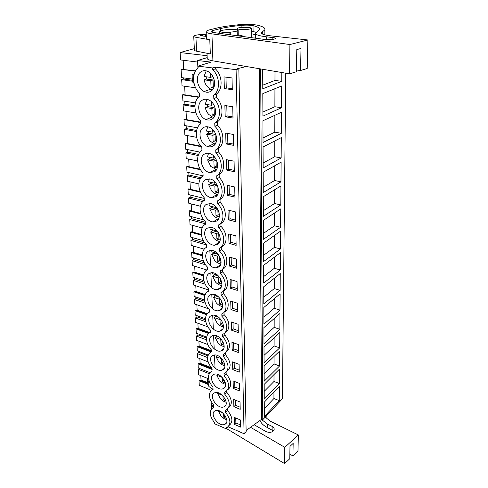 <?xml version="1.0" encoding="UTF-8"?>
<svg xmlns="http://www.w3.org/2000/svg" width="488" height="488" viewBox="0 0 488 488"><rect width="100%" height="100%" fill="white"/><g stroke="black" fill="none" stroke-linecap="round" stroke-linejoin="round"><path stroke-width="0.73" d="M246.123 430.538L261.69 419.216L262.782 419.674L282.418 398.757L285.748 73.188M246.403 66.527L237.632 68.613L238.821 68.759L246.141 431.581L244.091 433.747L228.055 426.774L226.072 428.769L214.665 423.779L214.616 422.748C209.395 416.075 208.84 411.079 212.969 407.755L213.903 407.395L213.805 405.284C208.37 398.275 207.919 393.078 212.457 389.705L213.067 389.473L212.969 387.295C207.302 379.908 206.973 374.51 211.969 371.094L212.103 368.763C206.265 361.102 206.009 355.508 211.322 351.976L211.219 349.664C205.417 343.735 204.893 334.286 210.413 332.352L210.304 329.967C204.411 323.983 203.874 314.241 209.468 312.106L209.358 309.648C203.374 303.609 202.819 293.556 208.498 291.214L208.382 288.676C202.306 282.582 201.733 272.2 207.498 269.638L207.376 267.015C201.202 260.873 200.611 250.149 206.461 247.349L206.332 244.634C200.062 238.437 199.452 227.353 205.387 224.303L205.253 221.497C198.878 215.245 198.25 203.783 204.277 200.464L204.143 197.567C197.658 191.253 197.006 179.401 203.13 175.796L202.99 172.795C196.396 166.426 195.725 154.159 201.941 150.255L201.794 147.144C195.09 140.721 194.389 128.008 200.708 123.781L200.562 120.56C193.736 114.082 193.01 100.906 199.433 96.337L199.281 92.994C192.333 86.461 191.577 72.797 198.11 67.862L198.03 66.13L212.695 67.96L212.762 69.711C220.015 76.457 220.417 90.579 213.707 95.136L213.829 98.521C220.948 105.207 221.332 118.804 214.738 123.013L214.86 126.27C221.851 132.895 222.223 145.997 215.733 149.877L215.849 153.025C222.717 159.588 223.077 172.221 216.696 175.796L216.806 178.828C223.553 185.336 223.9 197.524 217.624 200.812L217.733 203.74C224.364 210.188 224.694 221.955 218.52 224.968L218.624 227.798C225.145 234.191 225.462 245.555 219.386 248.313L219.484 251.052C225.895 257.383 226.206 268.369 220.222 270.889L220.32 273.536C226.627 279.807 226.926 290.439 221.034 292.727L221.125 295.289C227.335 301.505 227.621 311.789 221.814 313.869L221.906 316.346C228.012 322.507 228.292 332.462 222.577 334.341L222.662 336.744C228.677 342.844 228.945 352.488 223.309 354.178L223.394 356.508C229.201 364.115 229.543 369.703 224.425 373.265L224.023 373.411L224.108 375.668C229.671 382.873 230.141 388.241 225.505 391.76L224.712 392.065L224.797 394.255C230.141 401.099 230.714 406.26 226.505 409.725L225.383 410.164L225.462 412.293C230.604 418.814 231.263 423.779 227.439 427.171L226.036 427.738L226.072 428.769M198.03 66.13L211.029 62.122L197.555 60.512L207.18 57.639M197.902 68.033L197.555 60.512M215.043 368.068L214.47 355.044M214.201 348.877L213.604 335.445M213.323 329.083L212.713 315.23M212.426 308.66L211.792 294.362M211.493 287.578L210.84 272.81M210.535 265.801L209.858 250.539M203.221 100.064L203.203 99.674M213.72 407.047L213.628 405.089M219.045 266.594L219.014 265.783M218.191 243.957L218.081 241.078M217.3 220.491L217.258 219.344M216.385 196.2L216.336 194.938M215.434 171.05L215.379 169.696M214.446 144.991L214.403 143.771M213.427 117.968L213.396 117.248M262.782 419.674L260.665 68.942M279.288 400.636L279.398 386.545L264.264 402.179L264.331 416.526L279.288 400.636L273.933 398.519L264.295 408.602M280.789 204.936L263.386 216.318L263.294 196.725L280.935 185.891L280.789 204.936L274.567 203.496L263.361 210.694M280.618 227.304L280.759 208.864L263.404 220.356L263.496 239.303L280.618 227.304L274.494 225.773L263.465 233.368M281.149 157.966L281.308 137.616L263.056 146.973L263.16 167.957L281.149 157.966L274.714 156.727L263.136 163.041M280.966 181.835L281.118 162.156L263.178 172.282L263.276 192.553L280.966 181.835L274.64 180.493L263.245 187.27M279.691 347.889L279.813 332.535L264.002 347.084L264.075 362.761L279.691 347.889L274.103 345.925L264.045 355.355M279.837 329.266L263.99 343.753L263.91 327.588L279.959 313.455L279.837 329.266L274.164 327.369L263.953 336.543M279.423 383.55L264.246 399.129L264.179 384.355L279.532 369.056L279.423 383.55L273.988 381.482L264.209 391.364M279.557 365.976L279.667 351.055L264.093 366L264.167 381.213L279.557 365.976L274.043 363.957L264.13 373.619M280.295 269.974L263.703 283.083L263.618 265.326L280.423 252.656L280.295 269.974L274.354 268.278L263.673 276.574M280.454 248.971L263.599 261.55L263.514 243.213L280.588 231.111L280.454 248.971L274.421 247.355L263.569 255.316M279.984 310.094L263.892 324.154L263.819 307.483L280.112 293.806L279.984 310.094L274.226 308.257L263.862 317.163M280.136 290.336L280.264 273.548L263.715 286.743L263.801 303.939L280.136 290.336L274.286 288.567L263.77 297.18M281.539 107.744L281.704 85.961L262.806 93.604L262.91 116.132L281.539 107.744L274.878 106.744L262.892 112.039M281.344 133.279L263.038 142.502L262.934 120.768L281.503 112.234L281.344 133.279L274.799 132.156L263.014 137.982M262.69 69.284L262.782 88.798L281.741 81.313L274.964 80.447L262.764 85.168M281.808 72.523L281.741 81.313M261.69 419.216L259.256 68.704M238.821 68.759L236.094 69.68L215.342 67.112L215.403 68.857C222.632 75.567 223.004 89.627 216.3 94.172L213.707 95.136M244.091 433.747L236.094 69.68M223.321 291.043C229.153 288.701 228.841 278.154 222.583 271.932L222.491 269.297C228.469 266.771 228.177 255.822 221.79 249.52L221.692 246.794C227.768 244.03 227.469 232.703 220.972 226.34L220.869 223.522C227.042 220.509 226.731 208.779 220.125 202.361L220.021 199.446C226.292 196.164 225.968 184.019 219.246 177.541L219.142 174.521C225.511 170.952 225.175 158.368 218.337 151.829L218.227 148.7C224.706 144.826 224.358 131.772 217.398 125.184L217.282 121.933C223.87 117.736 223.51 104.194 216.422 97.545L216.3 94.172M224.309 312.009C229.836 309.691 229.391 299.675 223.351 293.624L223.26 291.104M225.249 332.334C230.482 330.059 229.939 320.525 224.09 314.62L224.01 312.35M226.133 352.049C231.013 348.121 230.574 342.423 224.809 334.963L224.736 332.926M226.969 371.173C231.605 367.403 231.117 361.901 225.505 354.672L225.444 352.855M227.762 389.741C232.172 386.124 231.648 380.805 226.182 373.79L226.145 372.667M228.524 407.767C232.727 404.296 232.166 399.154 226.841 392.334L226.786 390.918M229.421 425.176C233.246 421.778 232.599 416.825 227.475 410.329L227.432 409.096M234.405 424.42L234.191 417.331L240.468 419.997L240.645 427.104L234.405 424.42L235.881 422.919L235.734 417.984M239.565 383.464L233.105 380.927L233.331 388.448L239.754 391.016L239.565 383.464M232.184 350.231L238.803 352.659L238.608 344.632L231.946 342.228L232.184 350.231L233.758 348.865L233.581 342.82M233.404 134.468L225.688 133.078L226.011 143.917L233.679 145.369L233.404 134.468M225.2 116.76L233.002 118.053L232.721 106.738L224.864 105.512L225.2 116.76L227.085 115.967L226.792 105.811M240.023 402.008L240.206 409.328L233.874 406.699L233.661 399.404L240.023 402.008M239.096 364.347L239.285 372.137L232.764 369.636L232.532 361.876L239.096 364.347M234.069 161.199L234.325 171.709L226.798 170.111L226.481 159.655L234.069 161.199M237.583 303.261L230.714 301.029L230.97 309.557L237.796 311.82L237.583 303.261M238.101 324.276L238.309 332.566L231.586 330.217L231.343 321.958L238.101 324.276M234.704 186.977L227.249 185.294L227.554 195.389L234.954 197.121L234.704 186.977M235.917 235.881L228.707 233.953L228.988 243.372L236.149 245.348L235.917 235.881M228.28 219.795L227.987 210.047L235.32 211.853L235.564 221.65L228.28 219.795L230.025 218.715L229.793 210.493M229.671 266.167L236.717 268.248L236.491 259.097L229.397 257.06L229.671 266.167L231.355 264.978L231.141 257.56M230.33 288.219L237.266 290.39L237.046 281.546L230.068 279.404L230.33 288.219L231.983 286.974L231.782 279.929M224.352 88.572L232.3 89.694L232.007 77.946L224.004 76.897L224.352 88.572L226.279 87.871L225.968 77.153M215.562 410.615C221.552 408.102 230.879 421.437 225.084 424.237L224.389 424.536C218.227 426.89 209.108 413.446 215.086 410.817L215.562 410.615M213.695 145.662C212.006 146.888 210.072 147.193 207.9 146.571C200.721 144.796 197.134 132.059 202.77 128.033C204.594 126.636 206.711 126.349 209.114 127.161C216.221 129.351 219.277 141.971 213.695 145.662M212.658 118.688C210.724 120.158 208.522 120.451 206.058 119.566C199.11 117.285 196.066 104.853 201.532 100.693C203.606 99.04 205.991 98.771 208.687 99.888C215.544 102.565 218.075 114.863 212.658 118.688M209.346 273.347L211.395 272.731C218.953 271.639 225.834 286.127 219.191 289.048L217.544 289.573C210.06 291.043 202.709 276.568 209.346 273.347M223.718 406.907C217.312 409.511 208.034 395.39 214.5 392.858L214.75 392.755C220.972 389.973 230.47 403.979 224.206 406.693L223.718 406.907M221.558 350.72L221.216 350.854C214.238 353.611 205.186 338.617 212.176 335.835L212.829 335.598C219.923 333.158 228.585 348.212 221.558 350.72M210.322 294.844L211.847 294.349C219.283 292.763 226.792 307.477 220.009 310.264L218.85 310.655C211.505 312.607 203.551 297.924 210.322 294.844M214.689 171.678L209.688 172.593C202.319 171.349 198.159 158.301 203.966 154.403C205.552 153.244 207.394 152.939 209.498 153.5C216.818 155.16 220.46 168.116 214.689 171.678M220.796 330.809L220.076 331.071C212.896 333.45 204.374 318.597 211.261 315.663L212.323 315.297C219.606 313.259 227.713 328.162 220.796 330.809M207.302 228.177L210.596 227.365C218.234 227.347 223.797 241.286 217.483 244.47L214.653 245.22C207.046 245.647 200.977 231.678 207.302 228.177M206.229 204.429L210.224 203.557C217.819 204.106 222.717 217.727 216.587 221.04L213.073 221.875C205.491 221.741 200.068 208.059 206.229 204.429M205.112 179.852L209.864 178.944C217.349 180.06 221.607 193.352 215.653 196.786L211.42 197.677C203.911 196.987 199.128 183.616 205.112 179.852M208.339 251.137L210.981 250.411C218.612 249.85 224.834 264.075 218.356 267.125L216.141 267.772C208.571 268.736 201.855 254.498 208.339 251.137M211.585 90.707C209.395 92.446 206.93 92.714 204.185 91.518C197.5 88.779 194.944 76.628 200.251 72.328C202.575 70.388 205.234 70.15 208.211 71.608C214.787 74.737 216.837 86.742 211.585 90.707M223.016 388.741C216.355 391.626 206.93 376.748 213.921 374.351L213.921 374.351C220.399 371.295 230.043 386.038 223.278 388.631L223.016 388.741M222.302 370.02L222.278 370.026C215.519 373.125 205.991 358.015 213.061 355.386L213.366 355.27C220.247 352.476 229.421 367.659 222.302 370.02M207.449 378.84L207.723 383.653L208.925 386.563L212.945 389.253M208.034 384.41L199.012 380.677L199.275 385.294L211.377 390.345M199.012 380.677L199.537 380.219L200.708 380.305L207.668 383.117M199.537 380.219L207.687 383.519M200.708 380.305L201.05 380.006L207.644 382.671M201.05 380.006L200.806 375.62M209.126 373.68L198.36 369.337L198.671 374.747L207.607 378.395M273.951 392.169L273.933 398.519M227.475 410.329L225.462 412.293M235.881 422.919L240.59 424.944M208.925 386.563L208.687 381.854L209.742 382.549M207.723 383.653L207.485 378.956L208.687 381.854M207.485 378.956L208.437 377.993M192.266 79.087L181.554 77.592L181.079 69.266L195.572 70.839M183.683 69.308L183.177 60.268M197.628 62.055L180.542 59.939L180.115 52.552L207.107 55.711M194.334 48.635L180.115 52.552M199.421 368.434L198.36 369.337M209.822 372.618L198.28 367.976L198.043 363.883L200.117 363.273L199.854 358.637M208.022 361.846L197.695 357.783L197.451 353.623L198.927 352.409L198.872 351.433M208.101 355.008L197.292 350.823L197.048 346.62L199.153 346.084L198.878 341.179M207.79 344.54L196.688 340.35L196.444 336.073L197.939 334.89L197.878 333.792M206.68 337.055L196.28 333.194L196.03 328.869L198.165 328.406L197.878 323.227M207.931 326.862L195.657 322.428L195.401 318.03L196.926 316.877L196.859 315.644M205.503 318.713L195.231 315.065L194.974 310.618L195.536 310.203L197.152 310.234L196.847 304.768M208.626 308.831L194.596 303.987L194.334 299.467L195.883 298.351L195.804 296.978M204.57 299.943L194.157 296.417L193.895 291.842L194.462 291.44L196.103 291.537L195.779 285.767M208.437 289.921L193.504 285.016L193.236 280.362L194.81 279.282L194.724 277.764M203.886 280.704L193.053 277.227L192.784 272.511L193.364 272.127L203.575 275.293M194.681 272.536L195.029 272.304L194.688 266.21M206.869 269.992L192.376 265.49L192.101 260.696L193.699 259.653L193.608 257.981M203.484 260.976L191.918 257.469L191.638 252.613L192.223 252.241L202.325 255.194M193.663 252.662L193.565 246.062M204.24 249.185L191.223 245.379L190.936 240.438L192.565 239.443L192.461 237.601M203.447 240.73L190.741 237.113L190.454 232.111L191.052 231.757L201.337 234.576M192.626 232.184L192.4 225.31M202.117 227.969L190.027 224.657L189.734 219.563L191.387 218.618L191.272 216.599M203.929 219.966L189.533 216.135L189.24 210.981L189.85 210.645L200.623 213.396M191.577 211.084L191.204 203.911M200.342 206.241L188.795 203.301L188.496 198.049L190.18 197.146L190.052 194.95M204.185 198.433L188.289 194.517L187.984 189.198L188.606 188.874L200.232 191.625M190.387 189.301L189.972 181.847M198.848 183.927L187.526 181.274L187.215 175.857L188.929 175.009L188.795 172.618M203.057 175.845L187.008 172.209L186.691 166.725L187.319 166.426L200.251 169.22M189.131 166.817L188.697 159.076M197.616 160.985L186.221 158.545L185.898 152.958L187.642 152.165L187.496 149.566M199.952 152.128L185.678 149.194L185.355 143.533L185.995 143.252L200.904 146.168M187.837 143.612L187.386 135.572M196.64 137.354L184.867 135.091L184.537 129.32L186.312 128.588L186.154 125.77M197.475 127.85L184.311 125.428L183.976 119.584L184.629 119.328L200.635 122.116M186.495 119.651L186.032 111.294M195.956 112.99L183.476 110.861L183.128 104.902L184.94 104.231L184.769 101.187M195.389 102.901L182.896 100.882L182.549 94.843L183.22 94.605L198.701 96.966M185.111 94.898L184.629 86.211M195.633 87.834L182.03 85.827L181.676 79.66L183.525 79.068L183.451 77.854M215.342 67.112L212.695 67.96M215.403 68.857L212.762 69.711M216.422 97.545L213.829 98.521M250.149 28.92C246.69 29.939 236.54 29.579 237.321 28.469L238.48 27.895C241.999 26.889 251.997 27.249 251.253 28.365L250.149 28.92M219.795 33.379L219.74 31.665L220.954 31.354L220.796 31.012L222.254 30.293L228.903 29.317C233.246 29.256 236.32 29.53 238.132 30.14L236.967 30.451L237.156 30.823L235.783 31.519L230.263 32.208L230.324 34.807M194.175 74.139L192.034 74.511L193.773 75.951M181.079 69.266L195.389 71.163M274.994 71.37L274.964 80.447M226.279 87.871L232.276 88.712M230.263 32.208L229.061 32.525L229.116 34.642M219.74 31.665C221.479 32.3 224.584 32.586 229.061 32.525M238.132 30.14L238.248 35.874M192.034 74.548L192.4 81.801L193.821 83.216L193.742 81.685M193.559 77.982L193.455 75.878M198.043 363.883L212.14 369.501M199.769 363.566L211.572 368.165M198.579 363.432L212.024 368.672M200.117 363.273L211.048 367.531M207.485 357.533L197.451 353.623M198.927 352.409L207.809 355.782M274.006 374.558L273.988 381.482M226.841 392.334L224.797 394.255M233.874 406.699L235.375 405.235L235.222 400.044M235.375 405.235L240.151 407.212M197.048 346.62L211.176 352.031M198.805 346.364L211.28 351.043M197.591 346.181L211.292 351.317M199.153 346.084L211.261 350.61M206.528 339.843L196.444 336.073M197.939 334.89L206.534 338.025M274.067 356.429L274.043 363.957M226.182 373.79L224.108 375.668M233.331 388.448L234.85 387.008L234.691 381.549M234.85 387.008L239.7 388.942M196.03 328.869L208.596 333.487M197.811 328.686L209.419 332.859M196.579 328.442L209.224 332.987M198.165 328.406L209.858 332.603M205.814 321.751L195.401 318.03M196.926 316.877L205.533 319.878M274.128 337.763L274.103 345.925M225.505 354.672L223.394 356.508M232.764 369.636L234.313 368.233L234.149 362.486M234.313 368.233L239.236 370.111M194.974 310.618L206.564 314.687M196.786 310.502L207.016 314.016M211.499 315.553L212.75 315.986M195.536 310.203L206.942 314.12M211.334 315.626L212.756 316.114M197.152 310.234L207.272 313.705M212.079 315.358L212.731 315.577M205.369 303.225L194.334 299.467M195.883 298.351L204.808 301.316M274.189 318.536L274.164 327.369M224.809 334.963L222.662 336.744M233.758 348.865L238.754 350.689M193.895 291.842L204.887 295.514M195.737 291.8L205.112 294.868M194.462 291.44L205.094 294.917M196.103 291.537L205.259 294.532M205.241 284.254L193.236 280.362M194.81 279.282L204.387 282.308M274.256 298.717L274.226 308.257M224.09 314.62L221.906 316.346M231.586 330.217L233.185 328.888L233.002 322.525M233.185 328.888L238.26 330.657M192.784 272.511L203.484 275.909M195.029 272.304L203.636 274.964M205.57 264.819L192.101 260.696M193.699 259.653L204.35 262.837M274.323 278.288L274.286 288.567M223.351 293.624L221.125 295.289M230.97 309.557L232.593 308.27L232.404 301.578M232.593 308.27L237.748 309.971M191.638 252.613L202.337 255.81M193.925 252.491L202.325 254.95M206.345 244.878L190.936 240.438M209.34 250.679L209.87 250.838M192.565 239.443L204.85 242.89M274.39 257.207L274.354 268.278M222.583 271.932L220.32 273.536M222.491 269.297L222.089 269.577M231.983 286.974L237.217 288.615M217.166 244.647L216.038 244.323M190.454 232.111L201.434 235.192M192.784 232.093L201.318 234.435M205.363 223.772L189.734 219.563M191.387 218.618L205.289 222.266M274.463 235.454L274.421 247.355M221.79 249.52L219.484 251.052M221.692 246.794L220.686 247.459M231.355 264.978L236.674 266.539M189.24 210.981L200.8 214.006M191.607 211.072L200.617 213.372M202.801 201.623L188.496 198.049M190.18 197.146L204.149 200.55M274.531 212.988L274.494 225.773M220.972 226.34L218.624 227.798M220.869 223.522L219.136 224.59M228.988 243.372L230.702 242.237L230.476 234.429M230.702 242.237L236.107 243.719M187.984 189.198L200.495 192.223M200.281 178.858L187.215 175.857M188.929 175.009L201.038 177.717M274.61 189.777L274.567 203.496M220.125 202.361L217.733 203.74M220.021 199.446L217.624 200.812M230.025 218.715L235.527 220.112M186.691 166.725L200.617 169.812M214.153 171.093L215.153 171.306M198.195 155.526L185.898 152.958M187.642 152.165L198.616 154.397M274.689 165.786L274.64 180.493M219.246 177.541L216.806 178.828M219.142 174.521L216.696 175.796M227.554 195.389L229.329 194.376L229.079 185.708M229.329 194.376L234.923 195.676M185.355 143.533L201.422 146.754M196.426 131.547L184.537 129.32M186.312 128.588L196.621 130.467M274.768 140.971L274.714 156.727M218.337 151.829L215.849 153.025M218.227 148.7L215.733 149.877M226.798 170.111L228.61 169.171L228.347 160.034M228.61 169.171L234.295 170.367M183.976 119.584L200.653 122.561M194.932 106.848L183.128 104.902M184.94 104.231L194.956 105.841M274.854 115.29L274.799 132.156M217.398 125.184L214.86 126.27M217.282 121.933L214.738 123.013M226.011 143.917L227.859 143.051L227.585 133.419M227.859 143.051L233.648 144.137M182.549 94.843L198.354 97.301M192.37 81.179L181.676 79.66M183.525 79.068L192.327 80.282M274.939 88.694L274.878 106.744M227.085 115.967L232.971 116.937M250.558 427.311L284.791 447.337L284.583 463.6L226.359 428.482M273.439 430.916L267.467 427.628C263.794 425.756 261.269 423.389 259.903 420.516M254.12 424.719L266.045 431.63C270.12 433.094 272.829 432.356 274.177 429.41C274.262 428.165 273.579 427.165 272.133 426.396L267.454 424.084L261.403 419.424M284.583 463.6L289.774 458.726L289.988 446.325L293.172 443.409L292.928 455.774L289.854 454.377M284.791 447.337L298.369 434.96L270.505 421.296L265.204 417.094M292.928 455.774L297.979 451.034L298.369 434.96M266.173 416.063L266.125 418.179M213.28 407.456L211.536 404.314L211.92 402.893M289.909 44.53L307.885 39.979L270.675 35.85C264.191 35.069 261.123 34.001 261.464 32.659L264.844 29.774C265.374 28.292 263.642 26.956 259.647 25.773L258.067 25.309C254.882 24.638 250.521 24.345 244.994 24.412L238.504 24.772C230.708 25.535 223.937 26.529 218.185 27.743L209.602 29.847C207.516 30.384 206.357 30.957 206.131 31.561C205.924 32.501 207.857 33.263 211.926 33.855L289.909 44.53L289.536 73.828L212.921 60.854C208.913 60.14 207.01 59.225 207.199 58.109L207.004 53.271M206.326 36.38L200.22 35.74L205.478 34.55L201.105 34.526C196.701 34.868 194.242 35.435 193.736 36.234C193.651 36.649 194.383 37.003 195.938 37.289L209.785 39.766C207.327 39.193 206.192 38.54 206.381 37.79L206.143 31.933M209.785 39.766L210.328 53.93L196.591 51.197C195.047 50.88 194.316 50.49 194.401 50.032L193.742 36.411M212.744 30.573L211.011 31.433C210.907 31.915 211.89 32.3 213.964 32.592L264.734 39.455C270.163 39.876 273.774 39.571 275.561 38.54C275.671 38.113 274.762 37.783 272.841 37.552L266.637 36.85C258.811 35.892 255.108 34.605 255.523 32.983L259.622 29.725C260.128 28.17 257.932 26.816 253.028 25.663C249.856 25.059 245.879 24.967 241.102 25.376C233.014 26.212 226.103 27.291 220.369 28.615L212.744 30.573L212.811 32.403M220.46 31.482L220.369 28.615M256.115 32.293L251.283 31.086M242.322 36.423L241.694 35.85L242.139 35.618L238.229 35.002M251.314 33.642L255.541 34.898M255.566 37.747L254.23 38.033M289.536 73.828L296.411 71.754L296.796 49.569L301.005 48.458L300.565 70.504L296.442 69.998M300.565 70.504L307.196 68.509L307.885 39.979M205.546 36.301L205.478 34.55M222.308 412.586L218.349 410.902L221.015 416.038C222.766 417.984 224.675 419.192 226.755 419.674M223.65 413.83L223.785 417.301L226.456 418.442M223.785 417.301L225.243 415.868M222.375 395.304L217.593 393.346L220.301 398.574C222.089 400.55 224.041 401.758 226.157 402.197M225.913 400.941L223.107 399.812L222.961 395.884M218.197 392.791L217.593 393.346M223.107 399.812L224.754 398.251M225.243 382.537L225.261 382.94L222.412 381.811L222.247 377.407L216.818 375.266L219.563 380.597C221.381 382.598 223.37 383.806 225.523 384.202M217.77 374.418L216.818 375.266M222.412 381.811L224.181 379.993M224.553 363.572L224.584 364.365L221.698 363.261L221.521 358.723L216.019 356.643L218.807 362.078C220.655 364.103 222.668 365.298 224.852 365.658M217.355 355.502L216.019 356.643M221.698 363.261L223.504 361.681L223.474 360.967M223.504 361.681L223.925 361.84M223.846 344.01L223.888 345.217L220.96 344.15L220.777 339.471L215.196 337.452L218.026 342.991C219.893 345.028 221.93 346.218 224.138 346.547M216.953 336.012L215.196 337.452M220.777 339.471L221.18 339.136M220.96 344.15L222.796 342.606L222.748 341.344M222.796 342.606L223.461 342.85M223.107 323.825L223.169 325.478L220.198 324.441L220.015 319.616L214.342 317.664L217.221 323.312C219.1 325.362 221.155 326.533 223.382 326.838M214.25 315.236L217.434 316.383M216.184 315.956L214.342 317.664M220.015 319.616L220.631 319.121M218.191 316.865L216.227 316.194M220.198 324.441L222.064 322.946L221.997 321.098M222.064 322.946L222.943 323.245M222.351 302.987L222.43 305.11L219.411 304.109L219.222 299.132L213.469 297.253L216.391 303.017C218.276 305.067 220.338 306.226 222.577 306.501M213.433 294.337L213.36 294.801L217.807 296.24M215.318 295.435L215.385 295.832L213.469 297.253M219.222 299.132L220.076 298.485M218.551 296.863L215.385 295.832M219.411 304.109L221.308 302.664L221.216 300.199M221.308 302.664L222.351 303.005M221.57 281.466L221.668 284.089L218.6 283.131L218.404 277.989L212.561 276.19L215.531 282.076C217.416 284.108 219.478 285.254 221.723 285.517M212.457 273.658L217.776 275.287M214.427 274.262L214.513 274.817L212.561 276.19M218.404 277.989L219.508 277.202M218.563 276.062L214.513 274.817M218.6 283.131L220.533 281.735L220.417 278.611M220.533 281.735L221.595 282.064M220.759 259.226L220.875 262.379L217.764 261.464L217.563 256.157L211.627 254.437L214.647 260.452C216.519 262.465 218.575 263.593 220.814 263.843M211.517 251.826L217.453 253.455M213.506 252.394L213.616 253.126L211.627 254.437M217.563 256.157L218.929 255.236M218.38 254.498L213.616 253.126M217.764 261.464L219.728 260.122L219.588 256.304M219.728 260.122L220.808 260.44M219.923 236.229L220.064 239.95L216.898 239.083L216.69 233.593L210.663 231.971L213.732 238.114C215.586 240.096 217.624 241.212 219.844 241.456M210.548 229.269L216.587 230.879L216.562 230.342M212.561 229.805L212.683 230.72L210.663 231.971M216.69 233.593L218.331 232.562M218.069 232.166L212.683 230.72M216.898 239.083L218.899 237.802L218.734 233.234M218.899 237.802L219.996 238.101M216.587 230.879L216.898 230.684M219.063 212.439L219.216 216.764L216.007 215.946L215.787 210.273L209.663 208.748L212.792 215.025C214.61 216.965 216.617 218.063 218.807 218.313M210.163 203.545L209.547 205.948L215.678 207.467L215.641 206.424M211.585 206.454L211.725 207.559L209.663 208.748M215.787 210.273L217.721 209.145M217.654 209.029L211.725 207.559M216.007 215.946L218.044 214.732L217.843 209.364M218.044 214.732L219.155 215.013M215.678 207.467L216.282 207.113M218.27 192.76L215.08 192.016L214.854 186.148L208.632 184.726L211.81 191.144C213.5 192.943 215.367 194.011 217.416 194.34L217.703 194.37M218.166 187.807L218.337 192.467M209.358 178.864L208.51 181.835L214.744 183.244L214.683 181.67M210.578 182.305L210.731 183.61L208.632 184.726M214.854 186.148L216.94 185.019L210.731 183.61M215.08 192.016L217.16 190.875L216.94 185.019M217.16 190.875L218.288 191.137M214.744 183.244L215.659 182.756M217.227 167.909L214.128 167.25L213.89 161.174L207.565 159.869L210.804 166.439L216.526 169.598M217.239 162.297L217.416 167.128M208.565 153.293L207.437 156.88L213.774 158.167L213.689 156.026M209.541 157.307L209.706 158.832L207.565 159.869M213.89 161.174L216.013 160.131L209.706 158.832M214.128 167.25L216.239 166.188L216.013 160.131M216.239 166.188L217.386 166.426M213.774 158.167L215.019 157.563M216.117 142.179L213.134 141.612L212.89 135.316L206.461 134.133L209.755 140.855L214.141 143.698L215.269 143.942M216.282 135.939L216.459 140.867M207.772 126.807L206.326 131.034L212.774 132.199L212.664 129.448M208.468 131.424L208.638 133.181L206.461 134.133M212.89 135.316L215.055 134.352L208.638 133.181M213.134 141.612L215.293 140.629L215.055 134.352M215.293 140.629L216.459 140.849M212.774 132.199L214.366 131.504M214.934 115.516L212.109 115.046L211.859 108.519L205.314 107.47C205.802 110.129 206.918 112.429 208.669 114.351L212.433 116.955L213.927 117.358M215.421 109.092L215.47 113.631M206.991 99.338L205.18 104.255L211.731 105.292L211.603 101.882M207.357 104.603L207.54 106.61L205.314 107.47M211.859 108.519L214.067 107.647L207.54 106.61M212.109 115.046L214.305 114.149L214.067 107.647M214.305 114.149L215.318 114.32M211.731 105.292L213.689 104.53M213.677 87.871L211.042 87.498L210.786 80.733L204.13 79.825C204.624 82.576 205.765 84.924 207.546 86.876L210.694 89.194L212.494 89.78M214.488 81.24L214.439 85.376M206.223 70.852L203.984 76.494L210.651 77.385L210.493 73.273M206.21 76.793L206.4 79.062L204.13 79.825M210.786 80.733L213.036 79.959L206.4 79.062M211.042 87.498L213.286 86.705L213.036 79.959M213.286 86.705L214.086 86.815M210.651 77.385L212.908 76.47M192.437 81.892L192.071 74.603M267.454 424.084L267.467 427.628M272.127 429.952L272.133 426.396M211.926 33.855L212.921 60.854M241.102 25.376L241.139 27.468M253.028 25.663L253.089 31.397M266.637 36.85L266.643 39.626M272.835 39.412L272.841 37.552M262.526 31.75L262.538 34.075M195.938 37.289L196.591 51.197M213.878 406.894L212.969 407.755M226.292 423.029L225.084 424.237M210.694 89.194L204.185 91.518M237.321 28.615L237.345 29.902M251.253 28.365L251.363 37.643M237.156 30.823L237.259 35.74M213.055 389.156L212.457 389.705M225.633 405.321L224.206 406.693M224.956 387.069L223.278 388.631M224.266 368.257L222.278 370.026M223.553 348.859L221.216 350.854M222.815 328.839L220.076 331.071M222.058 308.172L218.85 310.655M221.278 286.828L217.544 289.573M220.466 264.777L216.141 267.772M219.624 241.993L214.653 245.22M218.746 218.447L213.073 221.875M217.416 194.34L211.42 197.677M215.806 169.476L209.688 172.593M214.141 143.698L207.9 146.571M212.433 116.955L206.058 119.566M266.1 416.142L266.106 418.155M211.56 404.851L211.743 408.633M255.572 38.216L255.529 33.611M261.464 32.659L261.47 33.184M264.844 29.774L264.862 34.874M242.146 36.197L242.139 35.618"/></g></svg>
